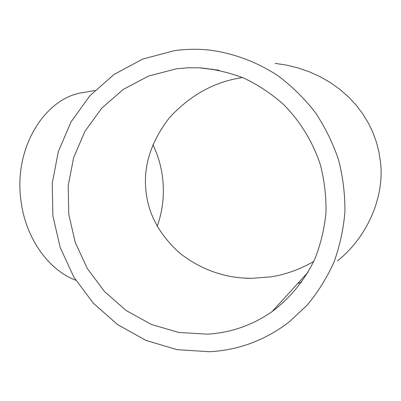 <?xml version="1.0" encoding="UTF-8"?>
<svg xmlns="http://www.w3.org/2000/svg" width="401" height="401" viewBox="0 0 401 401"><rect width="100%" height="100%" fill="white"/><g stroke="black" fill="none" stroke-linecap="round" stroke-linejoin="round"><path stroke-width="0.6" d="M313.727 261.452C299.552 269.572 285.151 274.715 270.53 276.875L251.768 278.329C225.643 278.354 201.748 270.048 180.084 253.412C159.969 235.402 148.641 214.991 146.104 192.184C142.926 167.092 150.606 142.39 169.137 118.079C189.944 95.308 214.174 81.844 241.823 77.689L239.036 78.16M207.417 334.163C230.876 332.775 252.44 325.246 272.104 311.577C290.329 297.948 305.091 279.808 315.051 258.52C320.785 243.848 324.424 228.545 325.983 212.615C326.294 196.555 324.439 180.686 320.419 165.011C312.915 141.934 300.118 121.047 283.161 104.1C271.196 93.578 258.154 84.942 244.034 78.18C229.512 72.591 214.65 69.132 199.452 67.794L187.879 67.774L176.41 68.817L148.48 76.065L123.197 89.458L101.729 108.19L85.002 131.237L73.689 157.443L68.215 185.558L68.751 214.304L75.228 242.384L87.353 268.56L104.596 291.652L126.245 310.59L151.357 324.449L178.836 332.474L207.417 334.163M157.217 226.184C162.721 210.911 164.525 194.876 162.621 178.079C161.192 166.204 157.949 155.077 152.896 144.696M209.467 351.737L177.092 349.662L146.029 340.434L117.683 324.66L93.288 303.191L73.859 277.086L60.195 247.527L52.877 215.833L52.225 183.382L58.335 151.603L71.022 121.934L89.839 95.774L114.049 74.441L142.631 59.102L174.295 50.691C185.417 49.097 196.665 48.842 208.029 49.914C232.821 52.902 256.936 61.789 278.479 76.095C292.289 86.556 304.585 98.716 315.371 112.591C325.121 127.267 332.835 142.982 338.514 159.738C342.93 176.861 345.071 194.204 344.93 211.763C343.477 229.202 339.812 246.019 333.948 262.214C326.895 277.823 318.003 292.093 307.266 305.021L289.116 321.998C265.277 340.233 238.725 350.148 209.467 351.737M216.334 69.749L215.944 69.884M75.784 280.239C48.441 270.109 25.398 237.868 20.937 200.355C13.444 147.768 45.283 97.077 83.749 92.486L94.902 90.456M297.682 283.547L301.747 281.998M337.557 260.856C369.907 234.826 384.624 193.553 380.419 161.628L378.955 152.124L376.524 142.49L373.06 132.841L368.519 123.313L362.89 114.044L356.183 105.187L348.444 96.882L339.747 89.268L330.198 82.476L319.943 76.601L309.126 71.724L297.918 67.884L286.484 65.102L274.996 63.358M272.104 311.577L308.204 272.013M199.452 67.794L218.981 70.27M251.768 278.329L243.191 278.028M212.294 69.072L211.167 69.278"/></g></svg>

